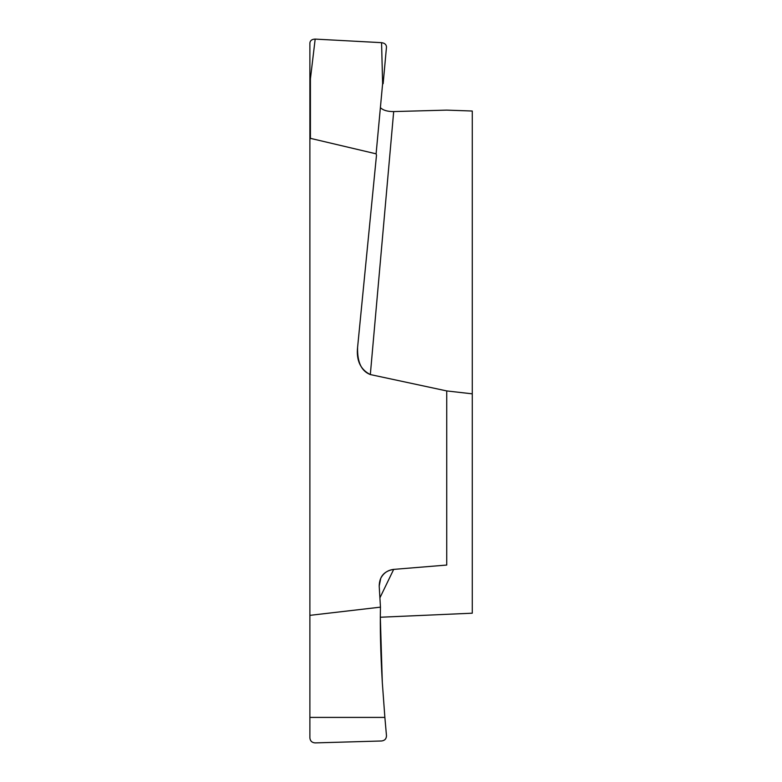<?xml version="1.0" encoding="UTF-8"?>
<svg xmlns="http://www.w3.org/2000/svg" width="782" height="782" viewBox="0 0 782 782"><rect width="100%" height="100%" fill="white"/><g stroke="black" fill="none" stroke-linecap="round" stroke-linejoin="round"><path stroke-width="1.17" d="M380.296 617.242L472.269 613.196L472.269 393.835L446.737 390.932L472.269 393.835L472.269 111.024L446.737 110.125L393.688 111.572C387.491 111.621 383.053 110.301 380.394 107.633M309.887 82.521L309.887 94.299M384.871 717.407L382.31 682.471L384.871 717.407L309.887 717.407L309.887 737.973C310.249 741.043 312.008 742.685 315.175 742.9L381.567 740.984C384.715 740.593 386.347 738.853 386.484 735.764L384.871 717.407L386.484 735.764C386.376 738.834 384.734 740.574 381.567 740.984L315.175 742.9C311.979 742.675 310.219 741.033 309.887 737.973L309.887 615.356L380.463 607.145L379.202 586.08L380.746 578.299C383.522 573.05 387.843 570.078 393.688 569.384L446.737 565.054L446.737 390.932L370.326 374.558C361.421 371.196 357.178 362.095 357.599 347.267L376.494 155.207L357.638 346.895C356.123 360.326 360.346 369.544 370.326 374.558L446.737 390.932M309.887 139.509L309.887 615.356L309.887 139.509L310.415 138.346L376.103 153.829L376.494 155.207L376.103 153.829L310.415 138.346L310.415 78.845L315.175 39.1C311.979 39.188 310.219 40.478 309.887 42.961L309.887 139.509L310.415 138.346M381.567 42.668L382.623 83.635L383.141 83.694L386.484 47.076C386.376 44.574 384.734 43.098 381.567 42.668L315.175 39.1M309.887 78.884L310.415 78.845M446.737 565.054L393.688 569.384C384.245 570.938 379.417 576.5 379.202 586.08L380.463 607.145C379.974 627.721 380.59 652.833 382.31 682.471L380.306 616.715M472.269 393.835L472.269 563.255M309.887 717.407L309.887 615.356M370.326 374.558L393.688 111.572M382.623 83.635L376.103 153.829M379.905 597.849L393.688 569.384M383.141 83.694L386.484 47.086"/></g></svg>
